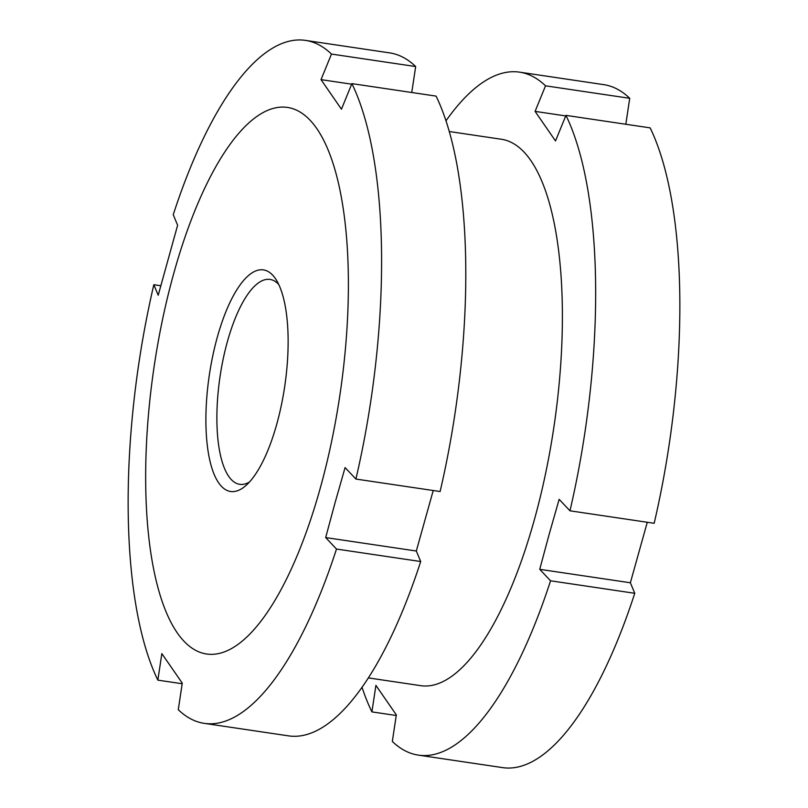 <?xml version="1.0" encoding="UTF-8"?>
<svg xmlns="http://www.w3.org/2000/svg" width="808" height="808" viewBox="0 0 808 808"><rect width="100%" height="100%" fill="white"/><g stroke="black" fill="none" stroke-linecap="round" stroke-linejoin="round"><path stroke-width="1.21" d="M368.286 677.892L420.554 685.649A276.174 94.001 -81.6 0 0 534.603 518.867A276.174 94.001 -81.6 0 0 501.606 139.289L449.329 131.532M361.984 687.224A345.218 117.503 -81.6 0 0 371.912 711.888L375.912 685.366L396.334 714.918L392.324 741.451A345.218 117.503 -81.6 0 0 418.271 755.106A345.218 117.503 -81.6 0 0 550.551 580.8L539.734 569.327L549.167 534.29L559.146 499.324L569.963 510.808A345.218 117.503 -81.6 0 0 565.954 115.372L555.51 140.946L535.088 111.383L545.531 85.82L629.725 98.303A345.218 117.503 -81.6 0 0 603.778 84.648L519.584 72.154A345.218 117.503 -81.6 0 0 446.016 120.776M629.725 98.303L625.816 124.25M569.963 510.808L654.167 523.291A345.218 117.503 -81.6 0 0 650.147 127.866L565.954 115.372M647.279 522.271L630.371 582.77L539.734 569.327M545.531 85.82A345.218 117.503 -81.6 0 0 519.584 72.154M565.721 115.938L535.088 111.383M396.243 715.504L371.912 711.888M418.271 755.106L502.475 767.6A345.218 117.503 -81.6 0 0 634.755 593.294L550.551 580.8M630.371 582.77L634.755 593.294M331.472 54.065L415.676 66.549A345.218 117.503 -81.6 0 0 389.729 52.894L305.525 40.4A345.218 117.503 -81.6 0 0 173.245 214.706L177.629 225.23L158.216 295.223L153.833 284.709A345.218 117.503 -81.6 0 0 157.853 680.134L161.852 653.611L182.275 683.164L178.275 709.697A345.218 117.503 -81.6 0 0 204.222 723.352A345.218 117.503 -81.6 0 0 336.492 549.046L325.674 537.572L335.118 502.536L345.087 467.579L355.904 479.053A345.218 117.503 -81.6 0 0 351.894 83.618L341.451 109.191L321.029 79.638L331.472 54.065A345.218 117.503 -81.6 0 0 305.525 40.4M415.676 66.549L411.757 92.496M355.904 479.053L440.108 491.537A345.218 117.503 -81.6 0 0 436.088 96.112L351.894 83.618M433.219 490.517L416.312 551.016L325.674 537.572M278.74 284.446A103.565 35.249 -81.6 0 0 270.064 279.437A103.565 35.249 -81.6 0 0 227.3 341.976A103.565 35.249 -81.6 0 0 239.673 484.325A103.565 35.249 -81.6 0 0 249.43 482.053M217.211 337.562A111.999 38.127 -81.6 0 0 208.898 455.975A111.999 38.127 -81.6 0 0 245.359 486.012A111.999 38.127 -81.6 0 0 276.841 423.867A111.999 38.127 -81.6 0 0 275.993 279.467A111.999 38.127 -81.6 0 0 217.211 337.562M320.544 487.113A276.174 94.001 -81.6 0 0 316.908 128.725A276.174 94.001 -81.6 0 0 173.508 274.316A276.174 94.001 -81.6 0 0 177.144 632.704A276.174 94.001 -81.6 0 0 320.544 487.113M351.672 84.183L321.029 79.638M153.833 284.709L160.721 285.729M182.184 683.75L157.853 680.134M204.222 723.352L288.416 735.846A345.218 117.503 -81.6 0 0 420.695 561.54L336.492 549.046M416.312 551.016L420.695 561.54"/></g></svg>
